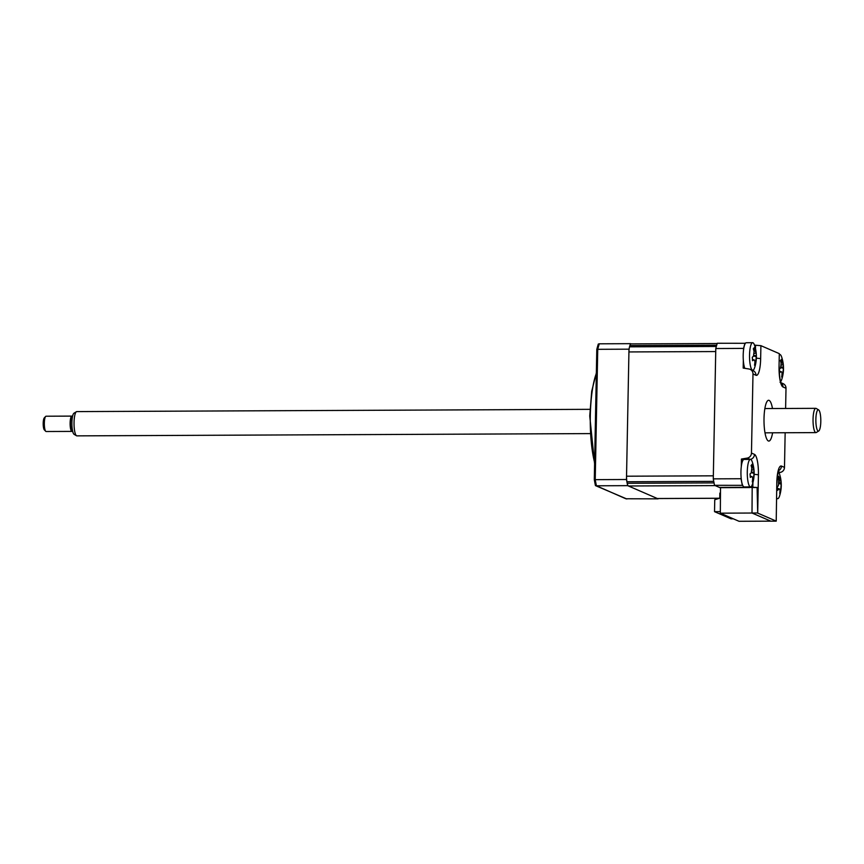 <?xml version="1.0" encoding="UTF-8"?>
<svg xmlns="http://www.w3.org/2000/svg" width="864" height="864" viewBox="0 0 864 864"><rect width="100%" height="100%" fill="white"/><g stroke="black" fill="none" stroke-linecap="round" stroke-linejoin="round"><path stroke-width="1.3" d="M772.589 432.799A20.39 4.73 -90.3 0 1 768.83 441.072A20.39 4.73 -90.3 0 1 764.014 418.63A20.39 4.73 -90.3 0 1 768.647 400.28A20.39 4.73 -90.3 0 1 772.481 408.532M742.684 485.352L714.528 485.309L719.485 487.426M753.948 355.482L756.367 355.73A34.83 11.556 -167.7 0 1 756.378 355.925A34.83 11.556 -167.7 0 1 756.313 356.702L755.741 361.465A34.83 33.437 -11.4 0 1 755.341 364.23L754.542 365.278A34.83 28.976 -120 0 0 754.866 362.61C754.963 360.536 754.596 359.672 753.743 360.04A34.83 11.556 -167.7 0 1 752.544 360.698L752.285 357.21A34.83 7.096 -20.1 0 0 753.462 356.227L754.045 351.464A34.83 28.976 -120 0 0 753.311 348.71L753.991 348.894L754.121 347.663A34.83 33.437 -11.4 0 1 754.92 350.33L756.032 352.89A34.83 7.096 -20.1 0 0 756.108 352.242L756.356 355.342A35.694 35.694 0 0 0 754.499 345.157L760.903 345.665L760.655 358.603A18.63 4.32 -90.3 0 1 755.989 375.278L752.987 373.972A5.098 4.936 -66.6 0 0 748.894 368.982L743.18 368.075L743.332 360.396M743.526 350.05L743.558 348.397L715.781 348.527A96.876 22.475 -90.3 0 1 717.26 343.256L745.416 343.3M743.558 348.397A96.876 22.475 -90.3 0 1 745.027 343.138M751.702 472.165L754.121 472.025A35.694 35.694 0 0 0 752.252 461.84A13.77 3.197 89.7 0 0 750.427 459.389A13.77 3.197 89.7 0 0 749.509 459.972A13.77 3.197 89.7 0 0 747.436 477.112A13.77 3.197 89.7 0 0 750.546 486.929L744.196 486.95A13.77 3.197 89.7 0 1 740.977 475.189A13.77 3.197 89.7 0 1 743.159 460.004A13.77 3.197 89.7 0 1 743.278 459.853L741.431 459.054L747.187 458.104A5.098 4.936 -66.6 0 0 751.464 453.071L754.477 454.378A5.098 4.936 113.4 0 1 750.276 459.389M754.477 454.378A18.63 4.32 -90.3 0 1 758.43 474.779L757.696 513.086L757.102 487.49L746.885 486.94M742.306 485.179A96.876 22.475 -90.3 0 1 741.053 478.732L741.085 477.079M741.29 466.733L741.431 459.054M714.528 485.309A96.876 22.475 -90.3 0 1 713.275 478.861L715.781 348.527M741.053 478.732L713.275 478.861M752.987 373.972L751.464 453.071M757.372 512.989L752.004 513.011L752.188 487.512L749.768 487.339M757.102 487.49L752.188 487.512M776.218 521.154L776.812 482.749L776.218 521.154L770.85 521.176L752.004 513.011M757.696 513.086L776.077 521.057M776.812 482.749A18.63 4.32 -90.3 0 1 781.477 466.085L784.49 467.381A5.098 4.936 113.4 0 1 780.203 472.414L778.993 472.619M784.49 467.381L785.149 432.745M785.614 408.467L786.002 388.282L783 386.986A18.63 4.32 -90.3 0 1 779.047 366.574L779.296 353.635L760.903 345.665M781.056 382.752L783.076 383.627A5.098 4.936 113.4 0 1 786.002 388.282M779.296 353.635L779.047 366.574M720.328 513.173L752.069 513.032L770.785 521.154L739.044 521.294L720.328 513.173L720.511 487.426M720.5 487.674L749.768 487.544M733.309 518.8L731.041 518.81L714.528 511.661L720.338 511.628M720.468 493.117L719.842 493.117L719.744 498.193L714.755 499.738L714.528 511.661M594.616 462.596A56.084 13.014 -90.3 0 1 590.306 415.789A56.084 13.014 -90.3 0 1 596.333 373.453M629.262 348.095A96.876 22.475 89.7 0 0 628.981 349.175L626.476 479.509L595.231 479.65A96.876 22.475 89.7 0 0 596.419 485.795L625.871 498.776M628.981 349.175L597.737 349.315L595.231 479.65L594.292 479.585A96.671 22.432 89.7 0 0 595.447 485.6L626.854 498.982L595.49 485.622M631.076 343.904L630.526 343.667A96.876 22.475 89.7 0 0 630.234 344.628M630.526 343.667L599.281 343.807A96.876 22.475 89.7 0 0 597.737 349.315L596.797 349.423L594.292 479.585M626.476 479.509A96.876 22.475 89.7 0 0 627.664 485.654L658.098 498.852A96.876 22.475 89.7 0 0 658.184 498.55M658.098 498.852L625.849 498.766M627.664 485.654L596.419 485.795M596.797 349.423A96.671 22.432 89.7 0 1 598.309 344.034L599.281 343.807M781.132 367.114L783.475 366.962A35.694 35.694 0 0 0 781.618 356.918A13.77 3.197 89.7 0 0 779.782 354.467A13.77 3.197 89.7 0 0 779.414 354.553M780.656 381.607A13.77 3.197 89.7 0 0 780.872 381.348A13.77 3.197 89.7 0 0 781.715 379.534A35.694 35.694 0 0 0 783.497 367.535A34.83 12.096 -167.9 0 1 783.443 368.345L782.881 373.151A34.83 33.264 -11.1 0 1 782.492 375.905L781.693 377.017A34.83 28.814 -121.5 0 0 782.006 374.36C782.104 372.308 781.726 371.477 780.883 371.887A34.83 12.096 -167.9 0 1 779.684 372.589L779.414 369.112A34.83 7.636 -20.4 0 0 780.592 368.096L781.142 363.29A34.83 28.814 -121.5 0 0 780.408 360.536L781.078 360.688L781.207 359.435A34.83 33.264 -11.1 0 1 782.017 362.081L783.14 364.565A34.83 7.636 -20.4 0 0 783.216 363.863L783.486 367.33A34.83 12.096 -167.9 0 1 783.497 367.535M781.391 371.768L779.911 371.617M780.408 360.536L781.078 360.688M781.38 365.202L783.14 364.565M780.505 491.886L779.749 493.484A34.83 27.065 -132.1 0 0 779.976 491C779.998 489.11 779.609 488.516 778.777 489.24A34.83 16.459 -169.1 0 1 777.611 490.331L777.233 487.058A34.83 12.01 -23.2 0 0 778.367 485.665L778.756 480.546A34.83 27.065 -132.1 0 0 777.924 477.932L778.594 477.803L778.68 476.334A34.83 31.525 -9.4 0 1 779.576 478.807C780.192 480.697 780.592 481.291 780.764 480.568A34.83 12.01 -23.2 0 0 780.808 479.477L781.196 482.76A34.83 16.459 -169.1 0 1 781.207 482.933A34.83 16.459 -169.1 0 1 781.186 484.142L780.797 489.262A34.83 31.525 -9.4 0 1 780.505 491.886L780.462 491.756M777.924 477.932L778.594 477.803M778.939 481.399L780.764 480.568M779.058 482.749L781.186 482.62A35.694 35.694 0 0 0 779.382 473.602A13.77 3.197 89.7 0 0 778.291 471.528M776.66 497.988A13.77 3.197 89.7 0 0 777.665 498.679A13.77 3.197 89.7 0 0 779.058 497.286A13.77 3.197 89.7 0 0 779.479 496.217A35.694 35.694 0 0 0 781.207 482.933M777.805 488.452L779.447 488.927L777.827 488.992M750.546 486.929A13.77 3.197 89.7 0 0 751.453 486.346A13.77 3.197 89.7 0 0 752.36 484.456A35.694 35.694 0 0 0 754.132 472.608A34.83 11.556 -167.7 0 1 754.078 473.386L753.505 478.148A34.83 33.437 -11.4 0 1 753.106 480.913L752.501 480.46M753.106 480.913L752.296 481.961A34.83 28.976 -120 0 0 752.62 479.293C752.728 477.22 752.35 476.366 751.507 476.723A34.83 11.556 -167.7 0 1 750.308 477.382L750.049 473.893A34.83 7.096 -20.1 0 0 751.226 472.91L751.799 468.158A34.83 28.976 -120 0 0 751.075 465.394L751.745 465.577L751.885 464.346A34.83 33.437 -11.4 0 1 752.684 467.014L753.797 469.573A34.83 7.096 -20.1 0 0 753.872 468.925L754.132 472.414A34.83 11.556 -167.7 0 1 754.132 472.608M751.075 465.394L751.745 465.577M752.026 470.2L753.797 469.573M750.557 476.204L751.993 476.626L750.524 476.453M631.163 343.948A7.646 1.771 89.7 0 0 630.99 343.904A7.646 1.771 89.7 0 0 629.888 345.578A96.876 22.475 89.7 0 0 629.532 346.831A7.646 1.771 89.7 0 0 628.927 351.94L626.54 476.204A7.646 1.771 89.7 0 0 626.951 481.756A96.876 22.475 89.7 0 0 627.242 483.278A7.646 1.771 89.7 0 0 628.441 485.989L657.331 498.517A7.646 1.771 89.7 0 0 657.504 498.55L719.464 498.28M628.927 351.94L715.727 351.562L713.34 475.826L626.54 476.204M629.888 345.578L716.677 345.2A96.876 22.475 89.7 0 0 716.332 346.453L629.532 346.831M628.441 485.989L715.23 485.611L720.5 487.89M626.951 481.756L713.74 481.367A96.876 22.475 89.7 0 0 714.042 482.9L627.242 483.278M754.499 345.157A13.77 3.197 89.7 0 0 752.663 342.706A13.77 3.197 89.7 0 0 751.756 343.289A13.77 3.197 89.7 0 0 749.682 360.428A13.77 3.197 89.7 0 0 752.782 370.246A13.77 3.197 89.7 0 0 753.7 369.662A13.77 3.197 89.7 0 0 754.596 367.772A35.694 35.694 0 0 0 756.378 355.925M753.311 348.71L753.991 348.894M754.261 353.516L756.032 352.89M752.663 342.706L746.312 342.738A13.77 3.197 89.7 0 0 745.405 343.321A13.77 3.197 89.7 0 0 743.202 354.812A13.77 3.197 89.7 0 0 744.79 368.334M752.792 359.521L754.229 359.942L752.76 359.77M820.8 421.492A10.66 2.473 89.7 0 0 818.629 409.892A10.66 2.473 89.7 0 0 815.864 419.429A10.66 2.473 89.7 0 0 818.716 431.017A10.66 2.473 89.7 0 0 820.8 421.492M818.716 431.017L816.296 432.486A12.139 2.819 -90.3 0 1 815.908 432.605A12.139 2.819 -90.3 0 1 813.046 419.299A12.139 2.819 -90.3 0 1 815.8 408.337A12.139 2.819 -90.3 0 1 816.188 408.445L818.629 409.892M589.972 409.331L76.799 411.599A12.139 2.819 89.7 0 0 76.41 411.718A12.139 2.819 89.7 0 0 74.045 422.561A12.139 2.819 89.7 0 0 76.518 435.758A12.139 2.819 89.7 0 0 76.907 435.866L590.08 433.598M76.518 435.758L74.077 434.311A10.66 2.473 -90.3 0 1 71.906 422.712A10.66 2.473 -90.3 0 1 73.991 413.186L76.41 411.718M72.371 429.872L71.917 429.872A6.124 1.415 -90.3 0 1 70.481 423.166A6.124 1.415 -90.3 0 1 71.863 417.636L72.317 417.636M45.716 431.298L44.302 429.818A6.124 1.415 -90.3 0 1 43.2 423.284A6.124 1.415 -90.3 0 1 44.248 417.938L45.652 416.437A7.646 1.771 89.7 0 0 44.334 423.122A7.646 1.771 89.7 0 0 45.716 431.298A7.646 1.771 89.7 0 0 46.138 431.514L71.928 431.406A7.646 1.771 -90.3 0 1 70.124 423.014A7.646 1.771 -90.3 0 1 71.863 416.102A7.646 1.771 -90.3 0 1 72.5 416.621M71.863 416.102L46.073 416.221A7.646 1.771 89.7 0 0 45.652 416.437M72.565 430.888A7.646 1.771 -90.3 0 1 71.928 431.406M719.42 487.426L748.181 487.296M755.492 348.678L755.557 345.179M760.655 358.603L756.356 358.139M755.989 375.278A5.098 4.936 -66.6 0 0 753.062 370.624L750.049 369.317M750.168 459.389L747.187 458.104M752.825 487.231L752.922 482.566M758.43 474.779L754.132 474.314M781.477 466.085A5.098 4.936 113.4 0 1 778.561 470.675M780.203 472.414L778.388 471.625M783 386.986A5.098 4.936 -66.6 0 0 781.153 382.979M780.872 362.178L782.017 362.081M780.916 367.664L783.443 368.345M782.028 373.226L782.881 373.151M779.026 483.602L781.186 484.142M779.825 489.38L780.797 489.262M778.28 478.969L779.576 478.807M751.442 472.673L754.078 473.386M752.641 478.213L753.505 478.148M751.55 467.1L752.684 467.014M719.593 498.236L657.331 498.517M753.689 355.979L756.313 356.702M754.888 361.53L755.741 361.465M753.786 350.417L754.92 350.33M719.453 487.436L748.224 487.307M776.952 482.868C777.838 473.234 778.496 468.904 778.918 469.865L778.248 470.47M780.062 382.32L781.283 383.216C780.019 380.97 779.317 375.462 779.188 366.692M594.594 463.763L589.745 416.005L591.71 391.252L596.344 372.967M781.391 371.758L779.933 371.336M776.65 498.69L777.665 498.679M744.077 459.421L750.427 459.389M717.174 343.526L630.99 343.904M752.198 370.246L752.782 370.246M815.8 408.337L764.878 408.564M815.908 432.605L764.986 432.832"/></g></svg>

